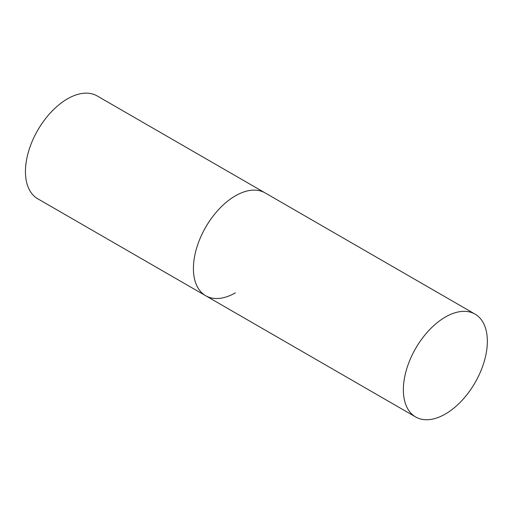 <?xml version="1.0" encoding="UTF-8"?>
<svg xmlns="http://www.w3.org/2000/svg" width="513" height="513" viewBox="0 0 513 513"><rect width="100%" height="100%" fill="white"/><g stroke="black" fill="none" stroke-linecap="round" stroke-linejoin="round"><path stroke-width="0.77" d="M235.403 292.808A59.386 34.288 -60 0 1 205.713 295.751A59.386 34.288 -60 0 1 196.607 248.164A59.386 34.288 -60 0 1 235.403 195.831A59.386 34.288 -60 0 1 265.093 192.894A59.386 34.288 120 0 0 219.333 208.804A59.386 34.288 120 0 0 193.414 268.562A59.386 34.288 120 0 0 205.713 295.751L37.744 198.775A59.386 34.288 -60 0 1 28.645 151.188A59.386 34.288 -60 0 1 67.44 98.862A59.386 34.288 -60 0 1 97.13 95.918L475.051 314.11A59.386 34.288 120 0 0 429.291 330.019A59.386 34.288 120 0 0 403.365 389.777A59.386 34.288 120 0 0 415.665 416.966A59.386 34.288 120 0 0 461.431 401.057A59.386 34.288 120 0 0 487.35 341.292A59.386 34.288 120 0 0 475.051 314.11M205.713 295.751L415.665 416.966"/></g></svg>
